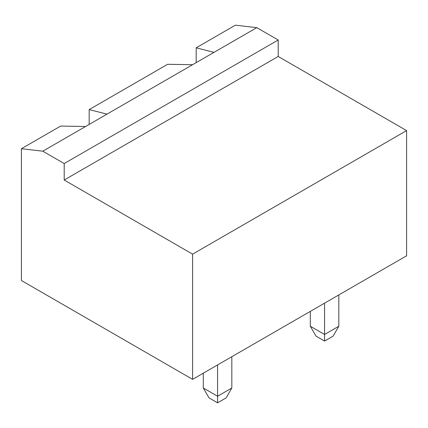 <?xml version="1.0" encoding="UTF-8"?>
<svg xmlns="http://www.w3.org/2000/svg" width="428" height="428" viewBox="0 0 428 428"><rect width="100%" height="100%" fill="white"/><g stroke="black" fill="none" stroke-linecap="round" stroke-linejoin="round"><path stroke-width="0.64" d="M256.8 27.643L214 52.35L196.168 47.824L235.4 25.172L256.8 27.643L278.2 39.997L278.2 56.469L406.6 130.599L192.6 254.152L192.6 379.352L21.4 280.511L21.4 148.725L42.8 151.191L64.2 163.549L64.2 180.022L192.6 254.152M406.6 130.599L406.6 255.8L192.6 379.352M278.2 56.469L64.2 180.022M278.2 39.997L64.2 163.549M214 52.35L85.6 126.485L60.632 126.073L21.4 148.725M196.168 47.824L196.168 62.648M231.832 356.701L231.832 388.003L217.568 396.242L203.3 388.003L203.3 373.179M217.568 364.94L217.568 402.828L209.008 397.89L203.3 388.003M324.568 303.163L324.568 334.466L310.3 326.227L310.3 311.402M338.832 294.929L338.832 326.227L324.568 334.466L324.568 341.052L316.008 336.114L310.3 326.227M85.6 126.485L42.8 151.191M217.568 402.828L226.128 397.89L231.832 388.003M324.568 341.052L333.128 336.114L338.832 326.227M107 114.126L89.168 109.595L167.632 64.296L192.6 64.708M89.168 109.595L89.168 124.425"/></g></svg>
